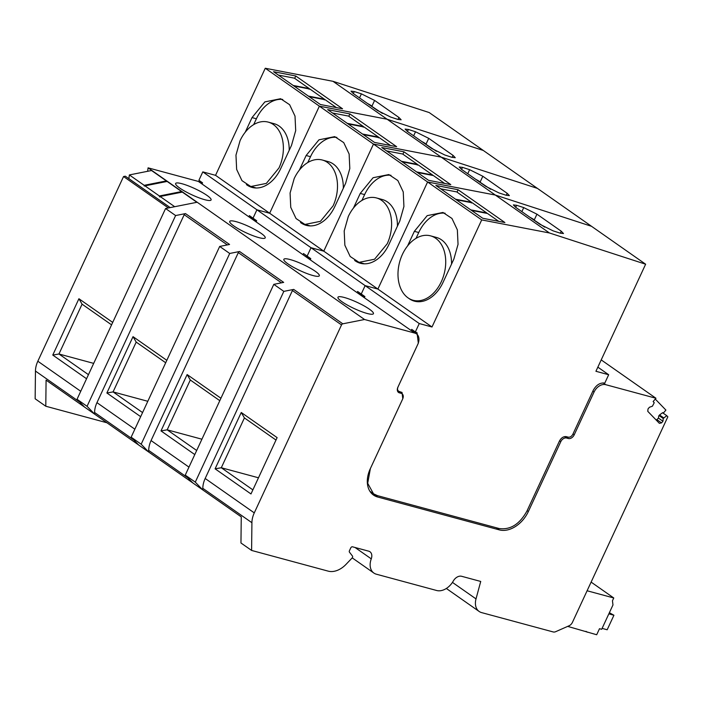 <?xml version="1.0" encoding="UTF-8"?>
<svg xmlns="http://www.w3.org/2000/svg" width="703" height="703" viewBox="0 0 703 703"><rect width="100%" height="100%" fill="white"/><g stroke="black" fill="none" stroke-linecap="round" stroke-linejoin="round"><path stroke-width="1.05" d="M227.333 244.916L184.204 214.696A1.564 1.098 -55 0 1 185.487 213.589L175.609 215.549L87.058 406.299L94.571 414.093L94.589 412.485A20.853 14.64 125 0 1 96.952 402.652L134.853 429.199M131.145 437.187L219.688 246.437L229.714 253.467L141.171 444.217L131.145 437.187L138.649 444.981L84.536 407.063L77.031 399.269L87.058 406.299M185.487 213.589L229.565 244.468L219.688 246.437M281.446 282.834L238.317 252.614A1.564 1.098 -55 0 1 239.6 251.498L229.714 253.467M239.6 251.498L283.678 282.386L273.801 284.346L283.827 291.376L195.285 482.135L202.789 489.921L202.807 488.321A20.853 14.64 125 0 1 205.179 478.479L292.422 290.524A1.564 1.098 -55 0 1 293.713 289.416L283.827 291.376M659.054 415.561L663.219 418.478L666.769 415.675L667.85 416.8L572.427 622.366A5.211 3.664 -55 0 1 569.105 625.758L555.704 631.672A5.211 3.664 -55 0 1 553.217 631.953L481.634 612.612A15.642 10.984 -55 0 1 479.138 611.452A15.642 10.984 -55 0 1 476.01 598.903L480.729 581.451L461.607 576.284A7.821 5.492 -55 0 0 453.294 581.021A15.642 10.984 -55 0 1 436.668 590.502L376.36 574.202A15.642 10.984 -55 0 1 373.873 573.05A15.642 10.984 -55 0 1 371.263 558.85A7.821 5.492 -55 0 0 369.963 551.758A7.821 5.492 -55 0 0 368.715 551.178L352.502 546.802A1.564 1.098 -55 0 0 350.762 547.901L349.435 550.757A1.564 1.098 -55 0 0 349.461 552.171L352.449 556.029A1.564 1.098 -55 0 1 352.475 557.435A1.564 1.098 -55 0 1 352.071 558.033L346.034 564.36A20.853 14.64 -55 0 1 328.204 571.144L251.604 550.44L251.911 522.716A20.853 14.64 -55 0 1 254.275 512.882L341.517 324.927A1.564 1.098 -55 0 1 342.809 323.819L364.541 319.505L414.805 333.09A10.431 7.32 -55 0 1 416.466 333.863A10.431 7.32 -55 0 1 417.775 344.365L397.889 387.204A5.211 3.664 -55 0 0 398.539 392.459A5.211 3.664 -55 0 0 399.374 392.836L401.193 393.329A5.211 3.664 -55 0 1 402.019 393.715A5.211 3.664 -55 0 1 402.678 398.97L370.261 468.804A26.064 18.304 -55 0 0 373.513 495.079A26.064 18.304 -55 0 0 377.669 497.012L499.332 529.886L496.292 527.76L374.629 494.877A26.064 18.304 -55 0 1 372.072 493.901M202.156 183.694L200.021 182.2A10.431 7.32 -55 0 0 198.36 181.427L148.087 167.841L364.541 319.505M197.183 202.244L165.574 208.519L175.609 215.549M184.204 214.696L96.952 402.652M140.67 416.659L106.882 392.986L133.025 336.649L166.822 360.331M138.649 444.981L148.684 452.011L141.171 444.217M77.031 399.269L165.574 208.519M198.36 181.427L411.765 330.955A10.431 7.32 -55 0 1 413.434 331.728L416.466 333.863M236.067 221.647A19.552 3.427 -155.1 0 1 261.129 233.326A19.552 3.427 -155.1 0 1 265.207 237.869A19.552 3.427 -155.1 0 1 258.871 237.623A19.552 3.427 -155.1 0 1 233.809 225.944A19.552 3.427 -155.1 0 1 229.74 221.401A19.552 3.427 -155.1 0 1 236.067 221.647M344.294 297.483A19.552 3.427 -155.1 0 1 369.356 309.162A19.552 3.427 -155.1 0 1 373.434 313.696A19.552 3.427 -155.1 0 1 367.098 313.459A19.552 3.427 -155.1 0 1 342.036 301.78A19.552 3.427 -155.1 0 1 337.958 297.237A19.552 3.427 -155.1 0 1 344.294 297.483M290.181 259.565A19.552 3.427 -155.1 0 1 315.243 271.244A19.552 3.427 -155.1 0 1 319.32 275.787A19.552 3.427 -155.1 0 1 312.984 275.541A19.552 3.427 -155.1 0 1 287.922 263.862A19.552 3.427 -155.1 0 1 283.854 259.319A19.552 3.427 -155.1 0 1 290.181 259.565M181.963 183.729A19.552 3.427 -155.1 0 1 207.016 195.416A19.552 3.427 -155.1 0 1 211.093 199.951A19.552 3.427 -155.1 0 1 204.758 199.705A19.552 3.427 -155.1 0 1 179.696 188.026A19.552 3.427 -155.1 0 1 175.627 183.492A19.552 3.427 -155.1 0 1 181.963 183.729M663.219 418.478L662.947 421.238L661.532 422.898L659.352 423.32L647.771 411.334L648.017 408.918L649.431 407.265L652.428 406.193L654.238 402.714L653.131 401.571L655.961 398.258L605.687 384.673L603.174 382.907M499.332 529.886A26.064 18.304 -55 0 0 528.357 511.529L560.774 441.695A5.211 3.664 -55 0 1 566.574 438.022L568.393 438.514A5.211 3.664 -55 0 0 574.202 434.849L594.079 392.01A10.431 7.32 -55 0 1 605.687 384.673M238.317 252.614L151.066 440.561A20.853 14.64 125 0 0 148.702 450.403L148.684 452.011L192.763 482.891L185.258 475.105L195.285 482.135M185.258 475.105L273.801 284.346M142.568 412.573L113.069 391.905L136.197 342.089L133.025 336.649M136.197 342.089L165.688 362.757M147.806 401.29L113.069 391.905L106.882 392.986M84.536 407.063L46.082 380.121L45.792 406.237L35.15 398.786L35.458 371.061A20.853 14.64 -55 0 1 37.83 361.219L123.552 176.541L125.319 176.189L170.152 207.605M251.604 550.44L240.962 542.988L241.252 516.872L192.763 482.891M148.087 167.841L147.612 171.304M168.386 207.956L123.552 176.541M86.557 378.75L52.769 355.068L78.921 298.74L112.708 322.413M201.401 183.553A10.431 7.32 -55 0 1 202.104 183.799M249.433 217.209A10.431 7.32 -55 0 1 251.094 217.983L256.27 221.612M255.514 221.471A10.431 7.32 -55 0 1 256.217 221.717M303.547 255.127L310.383 259.521M309.628 259.389L310.331 259.627M357.66 293.046A10.431 7.32 -55 0 1 359.321 293.81L364.497 297.439M363.732 297.299A10.431 7.32 -55 0 1 364.444 297.545M106.944 422.767L45.792 406.237M277.123 437.618L250.98 493.954L215.1 468.822L241.252 412.485L277.123 437.618M397.503 391.026L398.153 391.202A5.211 3.664 -55 0 1 398.988 391.589L402.019 393.715M601.214 359.901L655.961 398.258M657.068 419.77L661.532 422.898M656.242 420.104L658.483 418.109L662.947 421.238M663.729 417.881L659.563 414.972M666.769 415.675L662.569 412.74L663.245 413.206L665.908 410.086L655.266 399.076M194.784 454.577L160.996 430.904L187.139 374.567L220.927 398.241M88.455 374.664L58.955 353.996L82.084 304.179L78.921 298.74M82.084 304.179L111.575 324.848M93.692 363.381L58.955 353.996L52.769 355.068M252.878 489.868L221.296 467.741L244.416 417.925L241.252 412.485M244.416 417.925L275.998 440.052M258.484 477.785L221.296 467.741L215.1 468.822M196.682 450.491L167.182 429.823L190.302 380.007L187.139 374.567M190.302 380.007L219.802 400.675M201.919 439.208L167.182 429.823L160.996 430.904M663.245 413.206L662.709 412.643L659.66 414.849L658.693 415.991L658.483 418.109M166.444 181.602L166.374 180.908L151.549 170.521L129.361 174.933L128.86 178.632L170.196 207.596M129.361 174.933L144.185 185.32L166.374 180.908M174.704 206.708L160.143 196.497L182.332 192.095L196.902 202.297M159.379 195.97L144.941 185.847L167.129 181.444L181.576 191.559L159.379 195.97L159.906 196.981L160.143 196.497M181.646 192.253L181.576 191.559M144.256 186.005L144.941 185.873L144.256 186.005L144.185 185.32M364.356 297.738L364.901 296.569L361.245 294.012L365.138 285.629L377.889 289.074L427.591 181.998L495.325 195.056L549.438 232.974L645.635 264.214L595.924 371.289L608.675 374.734L604.782 383.117C600.107 382.476 596.232 384.919 593.174 390.455L572.866 434.226C571.644 436.44 570.089 437.415 568.217 437.161L566.398 436.668C563.595 436.282 561.266 437.749 559.43 441.071L527.022 510.905C519.684 524.201 510.396 530.08 499.156 528.533L377.493 495.65L373.504 493.796L367.695 483.295L370.376 468.576L402.793 398.742L402.019 392.441L399.199 391.483C397.529 390.78 397.133 389.277 398.012 386.975L418.329 343.205L417.02 332.704L415.359 331.93L419.252 323.547L432.002 326.992L481.704 219.916L549.438 232.974M310.243 259.82L310.788 258.651L307.141 256.094L311.025 247.72L323.775 251.164L373.478 144.08L441.212 157.147L495.325 195.056L591.522 226.296L645.635 264.214M523.735 207.596L516.608 205.285L513.348 204.907L515.563 207.236L539.886 224.275L553.094 230.848L560.221 233.159L563.481 233.537L561.258 231.217L536.943 214.178L523.735 207.596L521.863 211.647M256.129 221.902L256.674 220.733L253.027 218.185L256.911 209.802L269.662 213.246L319.373 106.162L481.704 219.916M504.886 222.526L458.066 189.722L435.904 185.451L482.715 218.255L504.886 222.526M397.344 390.341L399.199 391.483M364.207 296.086A10.431 7.32 -55 0 1 364.716 296.965L364.207 296.086M357.062 292.624L357.599 291.455L361.245 294.012L365.138 285.629L377.889 289.074L432.002 326.992M407.564 245.971L414.357 231.34L427.196 215.645L442.96 212.464L451.967 218.457L457.354 229.855L458.04 244.354L453.883 259.029L443.075 282.307A33.885 23.384 105.1 0 1 414.471 301.174A33.885 23.384 105.1 0 1 408.733 298.336M457.064 192.147L458.066 189.722M597.849 367.151L608.675 374.734M302.949 254.706L303.485 253.537L307.141 256.094L311.025 247.72L419.252 323.547M411.167 330.542L411.712 329.373L415.359 331.93M415.517 333.187A10.431 7.32 125 0 0 414.665 331.438M399.752 392.133A6.257 4.394 125 0 0 399.612 391.597M416.018 238.37L418.733 232.517A33.885 23.384 105.1 0 1 445.104 213.211M416.703 301.613A33.885 23.384 105.1 0 1 415.034 300.787M451.554 264.038A33.366 23.023 -74.9 0 0 436.387 237.429L430.561 235.856A33.366 23.023 -74.9 0 0 402.397 254.433A33.366 23.023 -74.9 0 0 413.153 300.278A33.366 23.023 -74.9 0 0 441.317 281.701A33.366 23.023 -74.9 0 0 430.561 235.856M536.943 214.178L534.298 219.863A10.431 1.828 24.9 0 0 529.869 217.253L544.728 227.174M471.449 202.991L471.546 202.297L456.722 191.91L440.719 188.826M471.546 202.297L455.535 199.213M471.397 202.649L456.291 199.731L472.302 202.833L486.748 212.947L471.485 210.382L487.504 213.484L498.726 221.34M486.748 212.947L470.738 209.863M495.325 195.056L591.522 226.296L537.408 188.378L441.212 157.147L537.408 188.378L483.295 150.46L387.098 119.229L441.212 157.147L373.478 144.08L323.775 251.164L377.889 289.074L427.591 181.998L495.325 195.056M469.622 169.687L462.495 167.367L459.235 166.998L461.449 169.318L485.773 186.357L498.981 192.93L506.107 195.249L509.367 195.619L507.153 193.299L482.829 176.26L469.622 169.687L467.75 173.729M450.772 184.617L403.953 151.813L381.791 147.533L428.602 180.337L450.772 184.617M310.093 258.168A10.431 7.32 -55 0 1 310.603 259.047L310.093 258.168M353.451 208.053L360.244 193.422L373.082 177.727L388.847 174.555L397.854 180.539L403.241 191.937L403.926 206.445L399.77 221.111L388.961 244.389A33.885 23.384 105.1 0 1 360.358 263.265A33.885 23.384 105.1 0 1 354.62 260.418M402.951 154.229L403.953 151.813M361.404 295.278A10.431 7.32 125 0 0 360.551 293.529M361.904 200.452L364.62 194.599A33.885 23.384 105.1 0 1 390.991 175.293M362.59 263.695A33.885 23.384 105.1 0 1 360.92 262.869M397.441 226.129A33.366 23.023 -74.9 0 0 382.274 199.511L376.448 197.938A33.366 23.023 -74.9 0 0 348.293 216.524L344.198 230.962L344.865 245.242L350.173 256.472L359.04 262.36L374.567 259.24L387.204 243.783A33.366 23.023 -74.9 0 0 376.448 197.938M482.829 176.26L480.184 181.945A10.431 1.828 24.9 0 0 475.755 179.335L490.615 189.256M417.345 165.073L417.433 164.379L402.617 154.001L386.606 150.908M417.433 164.379L401.422 161.295M402.186 161.822L418.197 164.915L432.635 175.029L417.371 172.472L433.391 175.565L444.612 183.43M432.635 175.029L416.624 171.945M415.508 131.769L408.381 129.457L405.121 129.08L407.345 131.399L431.66 148.438L444.867 155.02L451.994 157.331L455.254 157.709L453.04 155.381L428.716 138.342L415.508 131.769L413.636 135.811M248.836 216.796L249.38 215.628L253.027 218.185L256.911 209.802L269.662 213.246L319.373 106.162L387.098 119.229L483.295 150.46L429.181 112.55L332.985 81.311L387.098 119.229L319.373 106.162L265.259 68.253L332.985 81.311M396.659 146.699L349.839 113.895L327.677 109.624L374.488 142.419L396.659 146.699M202.016 183.993L202.561 182.824L198.914 180.267L202.798 171.883L311.025 247.72L323.775 251.164L215.549 175.328L265.259 68.253M255.98 220.25A10.431 7.32 -55 0 1 256.49 221.129L255.98 220.25M299.346 170.144L306.139 155.504L318.969 139.809L334.733 136.637L343.741 142.621L349.127 154.027L349.813 168.527L345.656 183.202L334.848 206.48A33.885 23.384 105.1 0 1 306.253 225.347A33.885 23.384 105.1 0 1 300.506 222.5M348.837 116.32L349.839 113.895M307.29 257.36A10.431 7.32 125 0 0 306.446 255.611M307.791 162.534L310.506 156.69A33.885 23.384 105.1 0 1 336.878 137.384M308.476 225.786A33.885 23.384 105.1 0 1 306.816 224.96M343.328 188.211A33.366 23.023 -74.9 0 0 328.169 161.602L322.334 160.029A33.366 23.023 -74.9 0 0 294.179 178.606L290.084 193.053L290.752 207.332L296.06 218.554L304.926 224.45L320.454 221.322L333.09 205.874A33.366 23.023 -74.9 0 0 322.334 160.029M428.716 138.342L426.08 144.036A10.431 1.828 24.9 0 0 421.642 141.426L436.501 151.338M363.231 127.164L363.319 126.47L348.503 116.083L332.493 112.99M363.319 126.47L347.308 123.377M363.275 134.563L379.277 137.647L390.499 145.512M363.179 126.821L348.064 123.904L364.084 126.997L378.522 137.12L362.511 134.027M378.425 137.814L378.522 137.12M361.395 93.85L354.277 91.539L351.008 91.162L353.231 93.49L377.546 110.529L390.754 117.102L397.88 119.413L401.141 119.791L398.926 117.471L374.602 100.424L361.395 93.85L359.523 97.893M342.546 108.78L295.735 75.977L273.564 71.706L320.383 104.51L342.546 108.78M201.866 182.332A10.431 7.32 -55 0 1 202.376 183.219M202.798 171.883L215.549 175.328M245.233 132.226L252.026 117.594L264.855 101.9L280.62 98.719L289.627 104.712L295.014 116.109L295.699 130.609L291.543 145.284L280.734 168.562A33.885 23.384 105.1 0 1 252.14 187.429A33.885 23.384 105.1 0 1 246.393 184.59M294.724 78.402L295.735 75.977M253.177 219.441A10.431 7.32 125 0 0 252.333 217.693M253.678 124.624L256.393 118.772A33.885 23.384 105.1 0 1 282.764 99.466M254.363 187.868A33.885 23.384 105.1 0 1 252.702 187.042M289.214 150.293A33.366 23.023 -74.9 0 0 274.056 123.684L268.221 122.111A33.366 23.023 -74.9 0 0 240.066 140.688L235.971 155.135L236.647 169.414L241.955 180.636L250.813 186.532L266.34 183.404L278.977 167.955A33.366 23.023 -74.9 0 0 268.221 122.111M374.602 100.424L371.966 106.118A10.431 1.828 24.9 0 0 367.528 103.508L382.388 113.42M309.118 89.246L309.206 88.552L294.39 78.165L278.379 75.08M309.206 88.552L293.195 85.458M309.162 96.645L325.173 99.729L336.386 107.594M309.065 88.903L293.951 85.986L309.97 89.079L324.408 99.202L308.397 96.109M324.32 99.896L324.408 99.202M587.102 590.766L613.763 597.972L612.462 600.766L612.972 604.958L601.68 629.29L599.501 628.702L596.689 634.747L567.681 626.391M586.003 631.338L587.216 632.19M591.118 582.102L613.763 597.972M609.378 612.708L613.93 615.239L607.181 629.765L602.102 628.385M613.93 615.239L608.842 613.86M293.713 289.416L342.809 323.819M133.851 439.999L94.589 412.485M411.765 330.955L414.805 333.09M341.517 324.927L292.422 290.524M37.83 361.219L80.74 391.281M79.747 402.09L35.458 371.061M476.01 598.903L452.451 582.4M371.263 558.85L355.033 547.479M251.911 522.716L202.807 488.321M254.275 512.882L205.179 478.479M399.374 392.836L397.898 391.808M401.193 393.329L398.153 391.202M377.669 497.012L374.629 494.877M528.357 511.529L527.127 510.668M560.774 441.695L559.544 440.843M566.574 438.022L564.579 436.633M568.393 438.514L565.581 436.545M574.202 434.849L572.971 433.988M594.079 392.01L592.857 391.158M188.958 467.117L151.066 440.561M187.965 477.917L148.702 450.403M166.321 181.26L144.133 185.671M181.523 191.91L159.335 196.313M160.135 196.524L159.458 196.655M515.668 207.306L516.608 205.285M560.344 233.203L561.258 231.217M414.357 231.34L418.733 232.517M461.563 169.388L462.495 167.367M506.23 195.285L507.153 193.299M360.244 193.422L364.62 194.599M417.283 164.73L402.178 161.822M407.45 131.479L408.381 129.457M452.117 157.367L453.04 155.381M306.139 155.504L310.506 156.69M378.372 137.472L363.266 134.554M353.337 93.561L354.277 91.539M398.003 119.457L398.926 117.471M252.026 117.594L256.393 118.772M324.259 99.554L309.153 96.636M479.138 611.452L446.343 588.473M373.873 573.05L352.212 557.874M369.91 491.283L373.504 493.796M418.557 301.736L413.153 300.278M364.444 263.827L359.04 262.368M310.331 225.909L304.926 224.45M256.217 187.991L250.813 186.532"/></g></svg>
